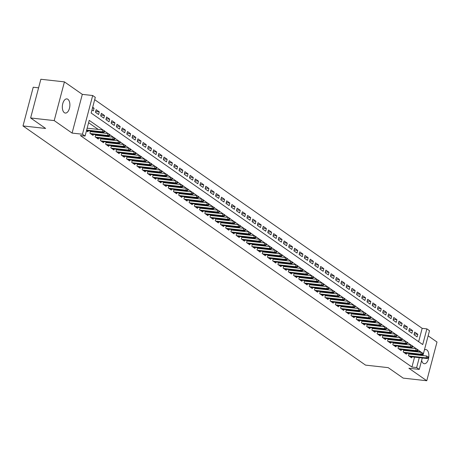 <?xml version="1.0" encoding="UTF-8"?>
<svg xmlns="http://www.w3.org/2000/svg" width="460" height="460" viewBox="0 0 460 460"><rect width="100%" height="100%" fill="white"/><g stroke="black" fill="none" stroke-linecap="round" stroke-linejoin="round"><path stroke-width="0.69" d="M421.63 360.433A7.124 3.72 96.3 0 0 423.327 363.337A7.124 3.72 96.3 0 0 424.31 363.722A7.124 3.72 96.3 0 0 428.651 358.029A7.124 3.72 96.3 0 0 426.868 349.945A7.124 3.72 96.3 0 0 425.885 349.565A7.124 3.72 96.3 0 0 424.402 349.951M67.873 99.279A7.124 3.72 96.3 0 0 66.89 98.9A7.124 3.72 96.3 0 0 62.548 104.593A7.124 3.72 96.3 0 0 64.337 112.671A7.124 3.72 96.3 0 0 65.32 113.056A7.124 3.72 96.3 0 0 69.661 107.364A7.124 3.72 96.3 0 0 67.873 99.279M418.634 341.699L422.165 328.342L426.88 328.871L429.49 330.694L422.912 355.58M38.588 87.826L33.229 87.227L23 125.942L365.545 365.119L388.183 367.638L403.19 378.12L426.771 380.742L437 342.027L428.133 335.834M23 125.942L45.638 128.455L30.624 117.973L40.854 79.258L64.429 81.88L54.205 120.595L72.088 133.084L82.461 134.234L92.69 95.519L95.3 97.342L91.155 113.039L422.734 344.563L426.88 328.871M72.088 133.084L82.317 94.369L64.429 81.88M82.317 94.369L92.69 95.519M422.165 328.342L94.685 99.682M30.624 117.973L54.205 120.595M409.032 353.458L408.457 355.643L411.591 357.834L411.849 356.839M403.811 349.813L403.236 351.998L406.37 354.183L406.628 353.194M398.59 346.167L398.015 348.352L401.149 350.537L401.407 349.548M393.369 342.522L392.794 344.707L395.922 346.892L396.186 345.903M388.148 338.876L387.567 341.061L390.701 343.246L390.966 342.257M382.927 335.231L382.346 337.416L385.48 339.601L385.744 338.612M377.706 331.585L377.125 333.764L380.259 335.955L380.523 334.96M372.479 327.94L371.904 330.119L375.038 332.31L375.303 331.315M367.258 324.294L366.683 326.473L369.817 328.664L370.076 327.669M362.037 320.649L361.462 322.828L364.596 325.019L364.855 324.024M356.816 316.997L356.241 319.183L359.375 321.373L359.634 320.378M351.595 313.352L351.02 315.537L354.148 317.722L354.413 316.733M346.374 309.707L345.793 311.891L348.927 314.077L349.192 313.087M341.153 306.061L340.572 308.246L343.706 310.431L343.971 309.442M335.932 302.416L335.351 304.6L338.485 306.785L338.75 305.796M330.705 298.77L330.13 300.955L333.264 303.14L333.529 302.151M325.484 295.124L324.909 297.309L328.043 299.494L328.302 298.505M320.263 291.479L319.688 293.658L322.822 295.849L323.081 294.854M315.042 287.833L314.467 290.013L317.601 292.203L317.86 291.209M309.822 284.188L309.247 286.367L312.38 288.558L312.639 287.563M304.6 280.537L304.025 282.722L307.153 284.912L307.418 283.918M299.379 276.891L298.799 279.076L301.933 281.261L302.197 280.272M294.158 273.246L293.578 275.431L296.711 277.616L296.976 276.627M288.932 269.6L288.357 271.785L291.49 273.97L291.755 272.981M283.711 265.955L283.136 268.14L286.269 270.325L286.528 269.336M278.49 262.309L277.915 264.494L281.048 266.679L281.307 265.69M273.269 258.664L272.694 260.849L275.827 263.034L276.086 262.045M268.048 255.018L267.473 257.197L270.606 259.388L270.865 258.393M262.827 251.373L262.252 253.552L265.38 255.743L265.644 254.748M257.606 247.727L257.025 249.906L260.159 252.097L260.423 251.102M252.385 244.082L251.804 246.261L254.938 248.452L255.202 247.457M247.158 240.43L246.583 242.615L249.717 244.806L249.981 243.811M241.937 236.785L241.362 238.97L244.496 241.155L244.755 240.166M236.716 233.139L236.141 235.324L239.275 237.509L239.533 236.52M231.495 229.494L230.92 231.679L234.054 233.864L234.312 232.875M226.274 225.848L225.699 228.033L228.833 230.218L229.091 229.23M221.053 222.203L220.478 224.388L223.606 226.573L223.87 225.584M215.832 218.558L215.251 220.737L218.385 222.927L218.649 221.933M210.611 214.912L210.03 217.091L213.164 219.282L213.428 218.287M205.384 211.266L204.809 213.446L207.943 215.636L208.208 214.642M200.163 207.621L199.588 209.8L202.722 211.991L202.981 210.996M194.942 203.97L194.367 206.155L197.501 208.345L197.76 207.351M189.721 200.324L189.146 202.509L192.28 204.694L192.539 203.705M184.5 196.679L183.925 198.864L187.059 201.049L187.318 200.06M179.279 193.033L178.704 195.218L181.832 197.403L182.097 196.414M174.058 189.388L173.477 191.573L176.611 193.758L176.876 192.769M168.837 185.742L168.256 187.927L171.39 190.112L171.655 189.123M163.611 182.097L163.036 184.282L166.169 186.467L166.434 185.478M158.389 178.451L157.814 180.63L160.948 182.821L161.207 181.827M153.168 174.806L152.593 176.985L155.727 179.176L155.986 178.181M147.947 171.16L147.373 173.339L150.506 175.53L150.765 174.535M142.726 167.509L142.151 169.694L145.285 171.885L145.544 170.89M137.505 163.863L136.93 166.048L140.059 168.233L140.323 167.244M132.284 160.218L131.704 162.403L134.837 164.588L135.102 163.599M127.063 156.572L126.483 158.757L129.616 160.942L129.881 159.953M121.837 152.927L121.262 155.112L124.395 157.297L124.66 156.308M116.616 149.281L116.041 151.466L119.174 153.651L119.439 152.662M111.395 145.636L110.82 147.821L113.953 150.006L114.212 149.017M106.174 141.99L105.599 144.17L108.732 146.36L108.991 145.366M100.953 138.345L100.378 140.524L103.511 142.715L103.77 141.72M95.732 134.699L95.157 136.879L98.285 139.07L98.549 138.075M90.511 131.054L89.93 133.233L93.064 135.424L93.328 134.429M92.471 108.06L94.064 108.232L92.678 107.266M95.68 111.481L99.285 111.878L96.151 109.693L95.462 112.309L98.595 114.494L99.285 111.878M100.901 115.126L104.506 115.529L101.373 113.338L100.682 115.954L103.816 118.139L104.506 115.529M106.122 118.772L109.727 119.174L106.593 116.984L105.903 119.6L109.037 121.791L109.727 119.174M111.343 122.417L114.948 122.82L111.82 120.629L111.124 123.245L114.258 125.436L114.948 122.82M116.57 126.063L120.175 126.465L117.041 124.275L116.345 126.891L119.479 129.082L120.175 126.465M121.791 129.708L125.396 130.111L122.262 127.92L121.572 130.536L124.7 132.727L125.396 130.111M127.012 133.354L130.617 133.756L127.483 131.571L126.793 134.182L129.927 136.373L130.617 133.756M132.233 136.999L135.838 137.402L132.704 135.217L132.014 137.833L135.148 140.018L135.838 137.402M137.454 140.651L141.059 141.047L137.925 138.862L137.235 141.479L140.369 143.664L141.059 141.047M142.675 144.296L146.28 144.693L143.146 142.508L142.456 145.124L145.59 147.309L146.28 144.693M147.896 147.942L151.501 148.339L148.367 146.153L147.677 148.77L150.811 150.955L151.501 148.339M153.117 151.587L156.722 151.99L153.594 149.799L152.898 152.415L156.032 154.6L156.722 151.99M158.343 155.233L161.949 155.635L158.815 153.445L158.119 156.061L161.253 158.251L161.949 155.635M163.564 158.878L167.17 159.281L164.036 157.09L163.346 159.706L166.474 161.897L167.17 159.281M168.785 162.524L172.391 162.926L169.257 160.736L168.567 163.352L171.701 165.542L172.391 162.926M174.006 166.169L177.612 166.572L174.478 164.381L173.788 166.997L176.922 169.188L177.612 166.572M179.227 169.815L182.833 170.217L179.699 168.032L179.009 170.643L182.143 172.833L182.833 170.217M184.448 173.46L188.054 173.863L184.92 171.678L184.23 174.294L187.364 176.479L188.054 173.863M189.669 177.111L193.275 177.508L190.141 175.323L189.451 177.939L192.585 180.124L193.275 177.508M194.89 180.757L198.496 181.154L195.368 178.969L194.672 181.585L197.806 183.77L198.496 181.154M200.117 184.402L203.722 184.799L200.589 182.614L199.893 185.23L203.027 187.415L203.722 184.799M205.338 188.048L208.943 188.445L205.81 186.26L205.12 188.876L208.248 191.061L208.943 188.445M210.559 191.693L214.164 192.096L211.031 189.905L210.341 192.521L213.474 194.706L214.164 192.096M215.78 195.339L219.386 195.742L216.252 193.551L215.562 196.167L218.695 198.358L219.386 195.742M221.001 198.984L224.606 199.387L221.473 197.196L220.783 199.812L223.916 202.003L224.606 199.387M226.222 202.63L229.827 203.032L226.694 200.842L226.004 203.458L229.137 205.649L229.827 203.032M231.443 206.275L235.048 206.678L231.915 204.493L231.225 207.103L234.358 209.294L235.048 206.678M236.664 209.921L240.269 210.323L237.141 208.138L236.446 210.755L239.579 212.94L240.269 210.323M241.891 213.566L245.496 213.969L242.362 211.784L241.667 214.4L244.8 216.585L245.496 213.969M247.112 217.218L250.717 217.614L247.583 215.429L246.893 218.046L250.021 220.231L250.717 217.614M252.333 220.863L255.938 221.26L252.804 219.075L252.114 221.691L255.248 223.876L255.938 221.26M257.554 224.509L261.159 224.905L258.025 222.72L257.335 225.337L260.469 227.522L261.159 224.905M262.775 228.154L266.38 228.557L263.246 226.366L262.556 228.982L265.69 231.167L266.38 228.557M267.996 231.8L271.601 232.202L268.467 230.011L267.777 232.628L270.911 234.818L271.601 232.202M273.217 235.445L276.822 235.848L273.688 233.657L272.998 236.273L276.132 238.464L276.822 235.848M278.438 239.091L282.043 239.493L278.909 237.302L278.219 239.919L281.353 242.109L282.043 239.493M283.665 242.736L287.264 243.139L284.136 240.948L283.44 243.564L286.574 245.755L287.264 243.139M288.886 246.382L292.491 246.784L289.357 244.599L288.667 247.21L291.795 249.4L292.491 246.784M294.107 250.027L297.712 250.43L294.578 248.245L293.888 250.861L297.022 253.046L297.712 250.43M299.328 253.678L302.933 254.075L299.799 251.89L299.109 254.506L302.243 256.691L302.933 254.075M304.549 257.324L308.154 257.721L305.02 255.536L304.33 258.152L307.464 260.337L308.154 257.721M309.77 260.969L313.375 261.366L310.241 259.181L309.551 261.798L312.685 263.983L313.375 261.366M314.991 264.615L318.596 265.017L315.462 262.827L314.772 265.443L317.906 267.628L318.596 265.017M320.212 268.26L323.817 268.663L320.683 266.472L319.993 269.089L323.127 271.279L323.817 268.663M325.433 271.906L329.038 272.308L325.91 270.118L325.214 272.734L328.348 274.925L329.038 272.308M330.659 275.551L334.265 275.954L331.131 273.763L330.441 276.38L333.569 278.57L334.265 275.954M335.88 279.197L339.486 279.599L336.352 277.409L335.662 280.025L338.796 282.216L339.486 279.599M341.101 282.842L344.707 283.245L341.573 281.06L340.883 283.67L344.017 285.861L344.707 283.245M346.322 286.488L349.928 286.89L346.794 284.705L346.104 287.322L349.238 289.507L349.928 286.89M351.543 290.139L355.149 290.536L352.015 288.351L351.325 290.967L354.459 293.152L355.149 290.536M356.764 293.785L360.37 294.181L357.236 291.996L356.546 294.613L359.68 296.798L360.37 294.181M361.985 297.43L365.591 297.827L362.457 295.642L361.767 298.258L364.901 300.443L365.591 297.827M367.206 301.076L370.812 301.472L367.684 299.287L366.988 301.904L370.122 304.089L370.812 301.472M372.433 304.721L376.038 305.124L372.905 302.933L372.215 305.549L375.343 307.734L376.038 305.124M377.654 308.367L381.259 308.769L378.126 306.578L377.436 309.195L380.57 311.385L381.259 308.769M382.875 312.012L386.48 312.415L383.347 310.224L382.657 312.84L385.791 315.031L386.48 312.415M388.096 315.658L391.702 316.06L388.568 313.869L387.878 316.486L391.011 318.676L391.702 316.06M393.317 319.303L396.922 319.706L393.789 317.515L393.099 320.131L396.232 322.322L396.922 319.706M398.538 322.949L402.143 323.351L399.01 321.166L398.32 323.782L401.453 325.967L402.143 323.351M403.759 326.594L407.364 326.997L404.231 324.812L403.541 327.428L406.674 329.613L407.364 326.997M408.98 330.245L412.585 330.642L409.457 328.457L408.762 331.073L411.895 333.258L412.585 330.642M91.988 109.882L93.374 110.848L94.064 108.232M413.988 334.719L417.116 336.904L417.812 334.288L414.678 332.103L413.988 334.719M103.247 130.157L89.217 120.365L85.071 136.056L80.356 135.533L411.936 367.057L414.558 357.138M415.196 354.723L415.345 354.16M415.984 351.745L415.765 351.141M411.527 348.18L410.544 347.495M406.301 344.534L405.323 343.85M401.08 340.889L400.102 340.204M395.859 337.243L394.881 336.559M390.638 333.598L389.66 332.913M385.417 329.952L384.439 329.268M380.196 326.307L379.212 325.622M374.975 322.661L373.991 321.977M369.754 319.01L368.77 318.326M364.527 315.365L363.549 314.68M359.306 311.719L358.328 311.035M354.085 308.073L353.107 307.389M348.864 304.428L347.886 303.744M343.643 300.782L342.666 300.098M338.422 297.137L337.439 296.453M333.201 293.491L332.218 292.807M327.98 289.846L326.997 289.162M322.753 286.2L321.776 285.516M317.532 282.555L316.555 281.871M312.311 278.904L311.334 278.219M307.09 275.258L306.113 274.574M301.869 271.613L300.892 270.928M296.648 267.967L295.665 267.283M291.427 264.322L290.444 263.637M286.206 260.676L285.223 259.992M280.979 257.031L280.002 256.346M275.758 253.385L274.781 252.701M270.537 249.74L269.56 249.055M265.316 246.094L264.339 245.41M260.095 242.443L259.118 241.759M254.874 238.797L253.891 238.113M249.653 235.152L248.67 234.468M244.433 231.506L243.449 230.822M239.206 227.861L238.228 227.177M233.985 224.215L233.007 223.531M228.764 220.57L227.786 219.886M223.543 216.924L222.565 216.24M218.322 213.279L217.344 212.595M213.101 209.633L212.117 208.949M207.88 205.982L206.896 205.298M202.659 202.337L201.675 201.652M197.432 198.691L196.454 198.007M192.211 195.046L191.233 194.361M186.99 191.4L186.012 190.716M181.769 187.755L180.791 187.07M176.548 184.109L175.57 183.425M171.327 180.464L170.344 179.78M166.106 176.818L165.123 176.134M160.885 173.173L159.902 172.488M155.664 169.527L154.681 168.843M150.437 165.876L149.46 165.192M145.216 162.23L144.239 161.546M139.995 158.585L139.018 157.901M134.774 154.939L133.797 154.255M129.553 151.294L128.57 150.61M124.332 147.648L123.349 146.964M119.111 144.003L118.128 143.319M113.89 140.357L112.907 139.673M108.663 136.712L107.686 136.028M103.442 133.066L102.465 132.382M98.221 129.415L88.602 122.699M86.457 130.807L87.843 131.778L88.107 130.784M92.362 131.83L91.385 131.146M97.583 135.476L96.606 134.791M102.804 139.127L101.827 138.443M108.025 142.773L107.048 142.088M113.246 146.418L112.269 145.734M118.473 150.064L117.49 149.379M123.694 153.709L122.711 153.025M128.915 157.355L127.932 156.67M134.136 161L133.159 160.316M139.357 164.645L138.379 163.961M144.578 168.291L143.6 167.607M149.799 171.936L148.821 171.252M155.02 175.588L154.042 174.903M160.247 179.233L159.263 178.549M165.468 182.879L164.484 182.195M170.689 186.524L169.705 185.84M175.91 190.17L174.932 189.486M181.131 193.815L180.153 193.131M186.352 197.461L185.374 196.776M191.573 201.106L190.595 200.422M196.794 204.752L195.816 204.067M202.02 208.397L201.037 207.713M207.242 212.048L206.258 211.364M212.462 215.694L211.479 215.01M217.683 219.339L216.706 218.655M222.904 222.985L221.927 222.301M228.125 226.63L227.148 225.946M233.346 230.276L232.369 229.592M238.567 233.921L237.59 233.237M243.794 237.567L242.811 236.883M249.015 241.212L248.032 240.528M254.236 244.858L253.253 244.174M259.457 248.503L258.48 247.819M264.678 252.155L263.701 251.47M269.899 255.8L268.922 255.116M275.12 259.446L274.143 258.761M280.341 263.091L279.364 262.407M285.568 266.737L284.585 266.052M290.789 270.382L289.806 269.698M296.01 274.028L295.027 273.343M301.231 277.673L300.253 276.989M306.452 281.319L305.474 280.635M311.673 284.964L310.695 284.28M316.894 288.615L315.916 287.931M322.115 292.261L321.137 291.577M327.342 295.906L326.358 295.222M332.563 299.552L331.579 298.868M337.784 303.197L336.8 302.513M343.005 306.843L342.027 306.159M348.226 310.488L347.248 309.804M353.447 314.134L352.469 313.45M358.668 317.779L357.69 317.095M363.889 321.425L362.911 320.741M369.115 325.076L368.132 324.392M374.336 328.722L373.353 328.037M379.558 332.367L378.574 331.683M384.778 336.013L383.795 335.328M389.999 339.658L389.022 338.974M395.221 343.304L394.243 342.619M400.441 346.949L399.464 346.265M405.662 350.595L404.685 349.91M410.889 354.24L409.906 353.556M422.274 358.001L419.261 369.403L408.888 368.253L426.771 380.742M419.261 369.403L416.651 367.58L419.273 357.661M411.936 367.057L416.651 367.58M85.071 136.056L82.461 134.234M420.699 352.268L420.796 351.888L417.927 349.882M416.553 348.921L412.706 346.236M411.326 345.276L407.485 342.591M406.105 341.63L402.264 338.945M400.884 337.985L397.043 335.3M395.663 334.339L391.822 331.654M390.442 330.688L386.596 328.009M385.221 327.043L381.374 324.363M380 323.397L376.153 320.718M374.779 319.752L370.933 317.066M369.553 316.106L365.711 313.421M364.331 312.461L360.49 309.775M359.11 308.815L355.269 306.13M353.889 305.17L350.048 302.484M348.668 301.524L344.822 298.839M343.447 297.879L339.601 295.193M338.226 294.233L334.38 291.548M333.005 290.582L329.159 287.902M327.779 286.936L323.938 284.257M322.558 283.291L318.717 280.606M317.337 279.645L313.496 276.96M312.116 276L308.275 273.315M306.895 272.354L303.048 269.669M301.674 268.709L297.827 266.024M296.453 265.063L292.606 262.378M291.232 261.418L287.385 258.733M286.005 257.772L282.164 255.087M280.784 254.121L276.943 251.442M275.563 250.476L271.722 247.796M270.342 246.83L266.501 244.151M265.121 243.185L261.274 240.499M259.9 239.539L256.053 236.854M254.679 235.894L250.832 233.208M249.458 232.248L245.611 229.563M244.231 228.603L240.39 225.917M239.01 224.957L235.169 222.272M233.789 221.312L229.948 218.626M228.568 217.66L224.727 214.981M223.347 214.015L219.506 211.335M218.126 210.369L214.279 207.69M212.905 206.724L209.058 204.039M207.684 203.078L203.837 200.393M202.458 199.433L198.617 196.748M197.236 195.787L193.395 193.102M192.015 192.142L188.174 189.457M186.794 188.496L182.953 185.811M181.573 184.851L177.732 182.166M176.352 181.205L172.506 178.52M171.131 177.554L167.285 174.875M165.91 173.909L162.064 171.229M160.684 170.263L156.843 167.584M155.463 166.618L151.622 163.933M150.242 162.972L146.401 160.287M145.021 159.327L141.18 156.642M139.8 155.681L135.959 152.996M134.579 152.036L130.732 149.35M129.358 148.39L125.511 145.705M124.137 144.745L120.29 142.059M118.91 141.093L115.069 138.414M113.689 137.448L109.848 134.768M108.468 133.802L104.627 131.123M419.911 355.247L420.06 354.683M416.081 351.365L420.796 351.888M414.207 333.891L417.812 334.288M103.862 131.675L104.385 132.037L104.662 130.991L104.138 130.629L103.862 131.675L102.315 131.813L103.253 132.468L86.514 130.605M86.652 130.071L102.315 131.813L102.81 129.927L87.153 128.19M104.138 130.629L102.81 129.927M103.253 132.468L104.385 132.037M109.083 135.32L109.606 135.683L109.882 134.642L109.359 134.274L109.083 135.32L107.537 135.458L108.479 136.114L91.327 134.211M90.384 133.549L107.537 135.458L108.037 133.572L90.361 131.612M109.359 134.274L108.037 133.572M108.479 136.114L109.606 135.683M114.304 138.966L114.827 139.334L115.103 138.287L114.58 137.919L114.304 138.966L112.757 139.104L113.7 139.76L96.548 137.856M95.611 137.195L112.757 139.104L113.258 137.218L95.582 135.257M114.58 137.919L113.258 137.218M113.7 139.76L114.827 139.334M119.525 142.612L120.048 142.979L120.324 141.933L119.801 141.565L119.525 142.612L117.978 142.749L118.921 143.405L101.769 141.502M100.832 140.846L117.978 142.749L118.479 140.863L100.803 138.903M119.801 141.565L118.479 140.863M118.921 143.405L120.048 142.979M124.746 146.257L125.269 146.625L125.545 145.578L125.022 145.21L124.746 146.257L123.199 146.395L124.142 147.05L106.99 145.147M106.053 144.492L123.199 146.395L123.7 144.515L106.024 142.548M125.022 145.21L123.7 144.515M124.142 147.05L125.269 146.625M129.967 149.902L130.49 150.27L130.766 149.224L130.243 148.856L129.967 149.902L128.426 150.04L129.363 150.696L112.211 148.793M111.274 148.137L128.426 150.04L128.921 148.16L111.251 146.194M130.243 148.856L128.921 148.16M129.363 150.696L130.49 150.27M135.188 153.554L135.712 153.916L135.987 152.869L135.47 152.507L135.188 153.554L133.647 153.686L134.584 154.341L117.438 152.438M116.495 151.783L133.647 153.686L134.142 151.806L116.472 149.839M135.47 152.507L134.142 151.806M134.584 154.341L135.712 153.916M140.415 157.199L140.932 157.561L141.214 156.515L140.691 156.153L140.415 157.199L138.868 157.331L139.805 157.993L122.659 156.084M121.716 155.428L138.868 157.331L139.363 155.451L121.693 153.485M140.691 156.153L139.363 155.451M139.805 157.993L140.932 157.561M145.636 160.845L146.159 161.207L146.435 160.161L145.912 159.798L145.636 160.845L144.089 160.977L145.026 161.638L127.88 159.729M126.937 159.074L144.089 160.977L144.584 159.097L126.914 157.13M145.912 159.798L144.584 159.097M145.026 161.638L146.159 161.207M150.857 164.49L151.38 164.852L151.656 163.806L151.133 163.444L150.857 164.49L149.31 164.628L150.253 165.284L133.101 163.375M132.158 162.719L149.31 164.628L149.81 162.742L132.135 160.776M151.133 163.444L149.81 162.742M150.253 165.284L151.38 164.852M156.078 168.136L156.601 168.498L156.877 167.452L156.354 167.089L156.078 168.136L154.531 168.274L155.474 168.929L138.322 167.02M137.385 166.365L154.531 168.274L155.031 166.388L137.356 164.427M156.354 167.089L155.031 166.388M155.474 168.929L156.601 168.498M161.299 171.781L161.822 172.143L162.098 171.097L161.575 170.735L161.299 171.781L159.752 171.919L160.695 172.575L143.543 170.666M142.606 170.01L159.752 171.919L160.252 170.033L142.577 168.072M161.575 170.735L160.252 170.033M160.695 172.575L161.822 172.143M166.52 175.427L167.043 175.795L167.319 174.748L166.796 174.38L166.52 175.427L164.973 175.565L165.916 176.22L148.764 174.317M147.827 173.656L164.973 175.565L165.473 173.679L147.798 171.718M166.796 174.38L165.473 173.679M165.916 176.22L167.043 175.795M171.741 179.072L172.264 179.44L172.54 178.394L172.017 178.026L171.741 179.072L170.2 179.21L171.137 179.866L153.985 177.962M153.048 177.307L170.2 179.21L170.695 177.324L153.025 175.363M172.017 178.026L170.695 177.324M171.137 179.866L172.264 179.44M176.962 182.718L177.485 183.086L177.761 182.039L177.244 181.671L176.962 182.718L175.421 182.856L176.358 183.511L159.212 181.608M158.269 180.952L175.421 182.856L175.915 180.975L158.246 179.009M177.244 181.671L175.915 180.975M176.358 183.511L177.485 183.086M182.189 186.363L182.706 186.731L182.982 185.685L182.465 185.317L182.189 186.363L180.642 186.501L181.579 187.157L164.433 185.254M163.49 184.598L180.642 186.501L181.136 184.621L163.467 182.655M182.465 185.317L181.136 184.621M181.579 187.157L182.706 186.731M187.41 190.014L187.933 190.377L188.209 189.33L187.686 188.968L187.41 190.014L185.863 190.147L186.8 190.802L169.654 188.899M168.711 188.243L185.863 190.147L186.357 188.267L168.688 186.3M187.686 188.968L186.357 188.267M186.8 190.802L187.933 190.377M192.631 193.66L193.154 194.022L193.43 192.976L192.907 192.613L192.631 193.66L191.084 193.792L192.027 194.448L174.875 192.544M173.932 191.889L191.084 193.792L191.584 191.912L173.909 189.945M192.907 192.613L191.584 191.912M192.027 194.448L193.154 194.022M197.852 197.305L198.375 197.668L198.651 196.621L198.128 196.259L197.852 197.305L196.305 197.438L197.248 198.099L180.096 196.19M179.158 195.534L196.305 197.438L196.805 195.558L179.13 193.591M198.128 196.259L196.805 195.558M197.248 198.099L198.375 197.668M203.073 200.951L203.596 201.313L203.872 200.267L203.349 199.905L203.073 200.951L201.526 201.089L202.469 201.744L185.317 199.835M184.38 199.18L201.526 201.089L202.026 199.203L184.351 197.236M203.349 199.905L202.026 199.203M202.469 201.744L203.596 201.313M208.294 204.596L208.817 204.959L209.093 203.912L208.57 203.55L208.294 204.596L206.747 204.734L207.69 205.39L190.538 203.481M189.6 202.825L206.747 204.734L207.247 202.848L189.572 200.888M208.57 203.55L207.247 202.848M207.69 205.39L208.817 204.959M213.515 208.242L214.038 208.604L214.314 207.558L213.791 207.195L213.515 208.242L211.974 208.38L212.911 209.035L195.759 207.126M194.821 206.471L211.974 208.38L212.468 206.494L194.798 204.533M213.791 207.195L212.468 206.494M212.911 209.035L214.038 208.604M218.736 211.887L219.259 212.255L219.535 211.209L219.017 210.841L218.736 211.887L217.195 212.025L218.132 212.681L200.986 210.778M200.042 210.117L217.195 212.025L217.689 210.139L200.019 208.179M219.017 210.841L217.689 210.139M218.132 212.681L219.259 212.255M223.962 215.533L224.48 215.901L224.756 214.855L224.238 214.486L223.962 215.533L222.416 215.671L223.353 216.327L206.206 214.423M205.263 213.762L222.416 215.671L222.91 213.785L205.24 211.824M224.238 214.486L222.91 213.785M223.353 216.327L224.48 215.901M229.183 219.178L229.707 219.546L229.983 218.5L229.459 218.132L229.183 219.178L227.637 219.316L228.574 219.972L211.427 218.069M210.484 217.413L227.637 219.316L228.131 217.43L210.461 215.47M229.459 218.132L228.131 217.43M228.574 219.972L229.707 219.546M234.404 222.824L234.928 223.192L235.204 222.145L234.68 221.777L234.404 222.824L232.858 222.962L233.801 223.617L216.648 221.714M215.705 221.059L232.858 222.962L233.358 221.082L215.683 219.115M234.68 221.777L233.358 221.082M233.801 223.617L234.928 223.192M239.625 226.469L240.149 226.837L240.425 225.791L239.901 225.429L239.625 226.469L238.079 226.607L239.022 227.263L221.869 225.36M220.932 224.704L238.079 226.607L238.579 224.727L220.903 222.761M239.901 225.429L238.579 224.727M239.022 227.263L240.149 226.837M244.846 230.121L245.37 230.483L245.646 229.436L245.122 229.074L244.846 230.121L243.3 230.253L244.243 230.908L227.09 229.005M226.153 228.35L243.3 230.253L243.8 228.373L226.124 226.406M245.122 229.074L243.8 228.373M244.243 230.908L245.37 230.483M250.067 233.766L250.591 234.128L250.867 233.082L250.343 232.72L250.067 233.766L248.521 233.898L249.464 234.56L232.311 232.651M231.374 231.995L248.521 233.898L249.021 232.018L231.345 230.052M250.343 232.72L249.021 232.018M249.464 234.56L250.591 234.128M255.288 237.412L255.812 237.774L256.088 236.727L255.564 236.365L255.288 237.412L253.747 237.55L254.685 238.205L237.532 236.296M236.595 235.641L253.747 237.55L254.242 235.664L236.572 233.697M255.564 236.365L254.242 235.664M254.685 238.205L255.812 237.774M260.51 241.057L261.033 241.419L261.309 240.373L260.791 240.011L260.51 241.057L258.968 241.195L259.906 241.851L242.759 239.942M241.816 239.286L258.968 241.195L259.463 239.309L241.793 237.348M260.791 240.011L259.463 239.309M259.906 241.851L261.033 241.419M265.736 244.703L266.254 245.065L266.53 244.018L266.012 243.656L265.736 244.703L264.189 244.841L265.127 245.496L247.98 243.587M247.037 242.932L264.189 244.841L264.684 242.955L247.014 240.994M266.012 243.656L264.684 242.955M265.127 245.496L266.254 245.065M270.957 248.348L271.48 248.71L271.756 247.67L271.233 247.302L270.957 248.348L269.411 248.486L270.348 249.142L253.201 247.233M252.258 246.577L269.411 248.486L269.905 246.6L252.235 244.639M271.233 247.302L269.905 246.6M270.348 249.142L271.48 248.71M276.178 251.994L276.702 252.362L276.977 251.315L276.454 250.947L276.178 251.994L274.631 252.132L275.569 252.787L258.422 250.884M257.479 250.223L274.631 252.132L275.132 250.246L257.456 248.285M276.454 250.947L275.132 250.246M275.569 252.787L276.702 252.362M281.399 255.639L281.922 256.007L282.198 254.961L281.675 254.593L281.399 255.639L279.852 255.777L280.795 256.433L263.643 254.529M262.706 253.874L279.852 255.777L280.353 253.891L262.677 251.93M281.675 254.593L280.353 253.891M280.795 256.433L281.922 256.007M286.62 259.285L287.143 259.653L287.419 258.606L286.896 258.238L286.62 259.285L285.073 259.423L286.017 260.078L268.864 258.175M267.927 257.519L285.073 259.423L285.574 257.542L267.898 255.576M286.896 258.238L285.574 257.542M286.017 260.078L287.143 259.653M291.841 262.93L292.364 263.298L292.64 262.252L292.117 261.884L291.841 262.93L290.294 263.068L291.237 263.724L274.085 261.82M273.148 261.165L290.294 263.068L290.795 261.188L273.119 259.221M292.117 261.884L290.795 261.188M291.237 263.724L292.364 263.298M297.062 266.582L297.585 266.944L297.861 265.897L297.338 265.535L297.062 266.582L295.521 266.714L296.459 267.369L279.306 265.466M278.369 264.81L295.521 266.714L296.016 264.833L278.346 262.867M297.338 265.535L296.016 264.833M296.459 267.369L297.585 266.944M302.283 270.227L302.806 270.589L303.082 269.543L302.565 269.18L302.283 270.227L300.742 270.359L301.679 271.02L284.533 269.111M283.59 268.456L300.742 270.359L301.237 268.479L283.567 266.512M302.565 269.18L301.237 268.479M301.679 271.02L302.806 270.589M307.51 273.873L308.027 274.235L308.303 273.188L307.786 272.826L307.51 273.873L305.963 274.005L306.9 274.666L289.754 272.757M288.811 272.101L305.963 274.005L306.458 272.124L288.788 270.158M307.786 272.826L306.458 272.124M306.9 274.666L308.027 274.235M312.731 277.518L313.248 277.88L313.53 276.834L313.007 276.471L312.731 277.518L311.184 277.656L312.122 278.311L294.975 276.402M294.032 275.747L311.184 277.656L311.679 275.77L294.009 273.803M313.007 276.471L311.679 275.77M312.122 278.311L313.248 277.88M317.952 281.163L318.475 281.526L318.751 280.479L318.228 280.117L317.952 281.163L316.405 281.301L317.342 281.957L300.196 280.048M299.253 279.392L316.405 281.301L316.905 279.415L299.23 277.455M318.228 280.117L316.905 279.415M317.342 281.957L318.475 281.526M323.173 284.809L323.696 285.171L323.972 284.125L323.449 283.762L323.173 284.809L321.626 284.947L322.569 285.602L305.417 283.693M304.48 283.038L321.626 284.947L322.126 283.061L304.451 281.1M323.449 283.762L322.126 283.061M322.569 285.602L323.696 285.171M328.394 288.454L328.917 288.822L329.193 287.776L328.67 287.408L328.394 288.454L326.847 288.592L327.79 289.248L310.638 287.345M309.701 286.683L326.847 288.592L327.347 286.707L309.672 284.746M328.67 287.408L327.347 286.707M327.79 289.248L328.917 288.822M333.615 292.1L334.138 292.468L334.414 291.421L333.891 291.053L333.615 292.1L332.068 292.238L333.011 292.893L315.859 290.99M314.922 290.335L332.068 292.238L332.568 290.352L314.893 288.391M333.891 291.053L332.568 290.352M333.011 292.893L334.138 292.468M338.836 295.745L339.359 296.113L339.635 295.067L339.112 294.699L338.836 295.745L337.295 295.884L338.232 296.539L321.08 294.636M320.143 293.98L337.295 295.884L337.789 294.003L320.12 292.037M339.112 294.699L337.789 294.003M338.232 296.539L339.359 296.113M344.057 299.391L344.58 299.759L344.856 298.712L344.339 298.344L344.057 299.391L342.516 299.529L343.453 300.184L326.307 298.281M325.364 297.626L342.516 299.529L343.01 297.649L325.341 295.682M344.339 298.344L343.01 297.649M343.453 300.184L344.58 299.759M349.284 303.042L349.801 303.404L350.077 302.358L349.56 301.996L349.284 303.042L347.737 303.174L348.674 303.83L331.528 301.927M330.585 301.271L347.737 303.174L348.231 301.294L330.562 299.328M349.56 301.996L348.231 301.294M348.674 303.83L349.801 303.404M354.505 306.688L355.022 307.05L355.304 306.003L354.781 305.641L354.505 306.688L352.958 306.82L353.895 307.475L336.749 305.572M335.806 304.917L352.958 306.82L353.452 304.94L335.783 302.973M354.781 305.641L353.452 304.94M353.895 307.475L355.022 307.05M359.726 310.333L360.249 310.695L360.525 309.649L360.002 309.287L359.726 310.333L358.179 310.466L359.116 311.127L341.97 309.218M341.027 308.562L358.179 310.466L358.679 308.585L341.004 306.619M360.002 309.287L358.679 308.585M359.116 311.127L360.249 310.695M364.947 313.979L365.47 314.341L365.746 313.294L365.223 312.932L364.947 313.979L363.4 314.117L364.343 314.772L347.191 312.863M346.253 312.208L363.4 314.117L363.9 312.231L346.225 310.264M365.223 312.932L363.9 312.231M364.343 314.772L365.47 314.341M370.168 317.624L370.691 317.986L370.967 316.94L370.444 316.578L370.168 317.624L368.621 317.762L369.564 318.418L352.412 316.509M351.474 315.853L368.621 317.762L369.121 315.876L351.446 313.916M370.444 316.578L369.121 315.876M369.564 318.418L370.691 317.986M375.389 321.27L375.912 321.632L376.188 320.585L375.665 320.223L375.389 321.27L373.842 321.408L374.785 322.063L357.633 320.154M356.695 319.499L373.842 321.408L374.342 319.522L356.667 317.561M375.665 320.223L374.342 319.522M374.785 322.063L375.912 321.632M380.61 324.915L381.133 325.283L381.409 324.237L380.886 323.869L380.61 324.915L379.063 325.053L380.006 325.709L362.854 323.805M361.916 323.144L379.063 325.053L379.563 323.167L361.888 321.207M380.886 323.869L379.563 323.167M380.006 325.709L381.133 325.283M385.831 328.561L386.354 328.929L386.63 327.882L386.107 327.514L385.831 328.561L384.29 328.699L385.227 329.354L368.075 327.451M367.137 326.79L384.29 328.699L384.784 326.813L367.115 324.852M386.107 327.514L384.784 326.813M385.227 329.354L386.354 328.929M391.058 332.206L391.575 332.574L391.851 331.528L391.334 331.16L391.058 332.206L389.511 332.344L390.448 333L373.301 331.096M372.358 330.441L389.511 332.344L390.005 330.458L372.335 328.497M391.334 331.16L390.005 330.458M390.448 333L391.575 332.574M396.278 335.852L396.796 336.22L397.078 335.173L396.554 334.805L396.278 335.852L394.732 335.99L395.669 336.645L378.522 334.742M377.579 334.086L394.732 335.99L395.226 334.109L377.556 332.143M396.554 334.805L395.226 334.109M395.669 336.645L396.796 336.22M401.499 339.497L402.023 339.865L402.299 338.819L401.775 338.456L401.499 339.497L399.953 339.635L400.89 340.291L383.743 338.387M382.8 337.732L399.953 339.635L400.453 337.755L382.777 335.788M401.775 338.456L400.453 337.755M400.89 340.291L402.023 339.865M406.72 343.148L407.244 343.511L407.52 342.464L406.996 342.102L406.72 343.148L405.174 343.281L406.117 343.936L388.964 342.033M388.027 341.377L405.174 343.281L405.674 341.4L387.998 339.434M406.996 342.102L405.674 341.4M406.117 343.936L407.244 343.511M411.941 346.794L412.465 347.156L412.741 346.11L412.217 345.747L411.941 346.794L410.395 346.926L411.338 347.587L394.185 345.678M393.248 345.023L410.395 346.926L410.895 345.046L393.219 343.079M412.217 345.747L410.895 345.046M411.338 347.587L412.465 347.156M417.162 350.44L417.686 350.802L417.962 349.755L417.438 349.393L417.162 350.44L415.616 350.572L416.559 351.233L399.406 349.324M398.469 348.668L415.616 350.572L416.116 348.691L398.44 346.725M417.438 349.393L416.116 348.691M416.559 351.233L417.686 350.802M422.383 354.085L422.907 354.447L423.183 353.401L422.659 353.038L422.383 354.085L420.837 354.223L421.78 354.878L404.627 352.969M403.69 352.314L420.837 354.223L421.337 352.337L403.661 350.376M422.659 353.038L421.337 352.337M421.78 354.878L422.907 354.447M427.604 357.73L428.128 358.093L428.404 357.046L427.88 356.684L427.604 357.73L426.063 357.868L427.001 358.524L409.848 356.615M408.911 355.959L426.063 357.868L426.558 355.982L408.888 354.022M427.88 356.684L426.558 355.982M427.001 358.524L428.128 358.093"/></g></svg>
